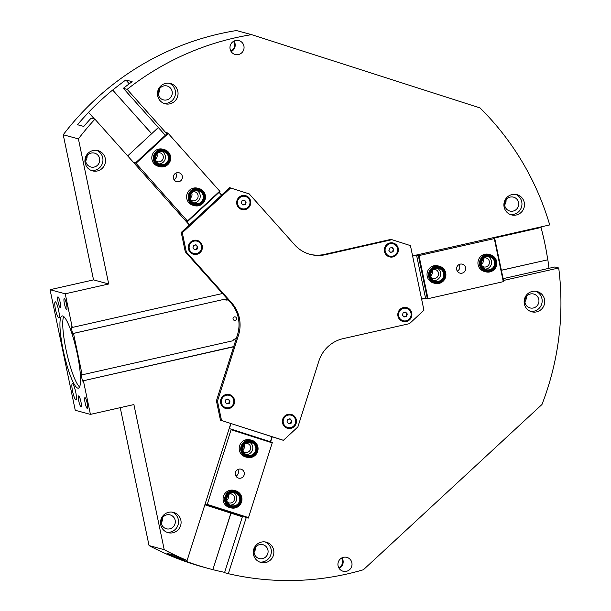 <?xml version="1.0" encoding="UTF-8"?>
<svg xmlns="http://www.w3.org/2000/svg" width="611" height="611" viewBox="0 0 611 611"><rect width="100%" height="100%" fill="white"/><g stroke="black" fill="none" stroke-linecap="round" stroke-linejoin="round"><path stroke-width="0.92" d="M189.318 224.97L94.919 119.183L91.131 118.152A274.996 269.573 105.1 0 0 83.799 126.431L77.475 124.72A274.996 269.573 -74.9 0 1 88.58 112.432L88.473 112.401A274.996 269.573 -74.9 0 1 112.653 90.023L151.688 133.679M182.269 558.996L182.032 559.752A274.996 269.573 -74.9 0 1 167.024 553.352L173.348 555.063A274.996 269.573 105.1 0 0 183.315 559.432L187.111 560.463L230.79 423.469M412.585 255.91L549.717 224.924A274.996 269.573 105.1 0 0 480.009 107.933L251.602 34.651A274.996 269.573 105.1 0 0 127.164 89.343L166.879 133.862M219.089 192.366L221.556 195.138M243.911 45.993A7.179 7.034 -74.9 0 1 235.143 54.478A7.179 7.034 -74.9 0 1 230.225 45.71A7.179 7.034 -74.9 0 1 243.911 45.993M177.832 91.337A10.494 10.288 -74.9 0 1 165.016 103.74A10.494 10.288 -74.9 0 1 157.829 90.924A10.494 10.288 -74.9 0 1 177.832 91.337M524.269 202.485A10.494 10.288 -74.9 0 1 511.453 214.889A10.494 10.288 -74.9 0 1 504.266 202.081A10.494 10.288 -74.9 0 1 524.269 202.485M246.271 517.486L228.346 573.691L224.55 572.667L242.529 516.287M272.025 436.705L270.421 441.73M94.506 119.069L88.58 112.432M503.12 278.662L554.918 266.961L558.714 267.985L503.495 280.464M230.866 513.141L212.849 569.643A274.996 269.573 -74.9 0 1 208.97 568.627A274.996 269.573 -74.9 0 1 181.925 559.722L182.032 559.752M230.973 513.179L212.849 569.643M493.719 238.191L541.102 227.483A274.996 269.573 -74.9 0 0 540.941 226.902M501.371 270.283L547.846 259.782A274.996 269.573 -74.9 0 1 548.968 268.305M224.649 572.362A274.996 269.573 -74.9 0 1 212.956 569.673M151.65 133.725L112.653 90.023M501.364 270.23L547.846 259.782M541.01 227.506A274.996 269.573 -74.9 0 1 547.739 259.751M236.503 318.247A1.787 1.757 -74.9 0 1 234.319 320.363A1.787 1.757 -74.9 0 1 233.089 318.171A1.787 1.757 -74.9 0 1 236.503 318.247M259.599 561.998A10.494 10.288 105.1 0 0 265.029 541.904M254.153 553.169A7.179 7.034 105.1 0 0 267.839 553.444A7.179 7.034 105.1 0 0 262.921 544.684A7.179 7.034 105.1 0 0 254.153 553.169M273.652 550.015A10.494 10.288 -74.9 0 1 260.836 562.426A10.494 10.288 -74.9 0 1 253.649 549.61A10.494 10.288 -74.9 0 1 273.652 550.015M254.039 552.436A7.179 7.034 105.1 0 0 255.413 547.364M91.23 170.438A10.494 10.288 105.1 0 0 96.668 150.352M85.792 161.609A7.179 7.034 105.1 0 0 99.478 161.892A7.179 7.034 105.1 0 0 94.56 153.124A7.179 7.034 105.1 0 0 85.792 161.609M105.291 158.455A10.494 10.288 -74.9 0 1 92.475 170.866A10.494 10.288 -74.9 0 1 85.288 158.05A10.494 10.288 -74.9 0 1 105.291 158.455M85.677 160.876A7.179 7.034 105.1 0 0 87.052 155.805M510.208 214.469A10.494 10.288 105.1 0 0 515.646 194.374M504.77 205.64A7.179 7.034 105.1 0 0 518.456 205.915A7.179 7.034 105.1 0 0 513.538 197.147A7.179 7.034 105.1 0 0 504.77 205.64M504.655 204.906A7.179 7.034 105.1 0 0 506.03 199.835M530.455 311.358A10.494 10.288 105.1 0 0 535.885 291.271M525.009 302.529A7.179 7.034 105.1 0 0 538.696 302.812A7.179 7.034 105.1 0 0 533.777 294.044A7.179 7.034 105.1 0 0 525.009 302.529M544.508 299.382A10.494 10.288 -74.9 0 1 531.692 311.786A10.494 10.288 -74.9 0 1 524.505 298.97A10.494 10.288 -74.9 0 1 544.508 299.382M524.895 301.796A7.179 7.034 105.1 0 0 526.27 296.725M163.771 103.312A10.494 10.288 105.1 0 0 169.209 83.226M158.333 94.484A7.179 7.034 105.1 0 0 172.019 94.766A7.179 7.034 105.1 0 0 167.101 85.998A7.179 7.034 105.1 0 0 158.333 94.484M158.218 93.75A7.179 7.034 105.1 0 0 159.593 88.679M166.811 532.227A10.494 10.288 105.1 0 0 172.249 512.14M161.373 523.398A7.179 7.034 105.1 0 0 175.059 523.68A7.179 7.034 105.1 0 0 170.141 514.913A7.179 7.034 105.1 0 0 161.373 523.398M180.871 520.251A10.494 10.288 -74.9 0 1 168.056 532.655A10.494 10.288 -74.9 0 1 160.869 519.839A10.494 10.288 -74.9 0 1 180.871 520.251M161.258 522.665A7.179 7.034 105.1 0 0 162.633 517.593M341.45 558.141A6.629 6.5 -74.9 0 1 338.815 567.863M233.494 41.38A6.629 6.5 -74.9 0 1 230.859 51.103M231.172 51.607A7.179 7.034 105.1 0 0 234.013 41.097M339.128 568.375A7.179 7.034 105.1 0 0 341.969 557.858M351.867 562.754A7.179 7.034 -74.9 0 1 343.099 571.239A7.179 7.034 -74.9 0 1 338.181 562.479A7.179 7.034 -74.9 0 1 351.867 562.754M77.299 353.96A36.996 6.492 77.3 0 1 78.391 388.138A36.996 6.492 77.3 0 1 63.911 353.479A36.996 6.492 77.3 0 1 62.085 315.956A36.996 6.492 77.3 0 1 77.299 353.96M63.697 316.544A36.996 6.492 -102.7 0 0 66.721 352.845A36.996 6.492 -102.7 0 0 79.598 386.916M58.633 310.312A8.256 1.451 77.3 0 1 58.877 317.934A8.256 1.451 77.3 0 1 55.647 310.205A8.256 1.451 77.3 0 1 55.242 301.826A8.256 1.451 77.3 0 1 58.633 310.312M75.726 392.132A8.256 1.451 77.3 0 1 75.97 399.754A8.256 1.451 77.3 0 1 72.74 392.025A8.256 1.451 77.3 0 1 72.335 383.655A8.256 1.451 77.3 0 1 75.726 392.132M80.912 401.656A5.583 0.978 77.3 0 1 81.08 406.811A5.583 0.978 77.3 0 1 78.895 401.587A5.583 0.978 77.3 0 1 78.62 395.928A5.583 0.978 77.3 0 1 80.912 401.656M66.546 304.324A5.583 0.978 77.3 0 1 66.706 309.479A5.583 0.978 77.3 0 1 64.522 304.247A5.583 0.978 77.3 0 1 64.247 298.588A5.583 0.978 77.3 0 1 66.546 304.324M60.222 302.613A5.583 0.978 77.3 0 1 60.39 307.768A5.583 0.978 77.3 0 1 58.205 302.537A5.583 0.978 77.3 0 1 57.93 296.877A5.583 0.978 77.3 0 1 60.222 302.613M87.236 403.367A5.583 0.978 77.3 0 1 87.404 408.522A5.583 0.978 77.3 0 1 85.212 403.298A5.583 0.978 77.3 0 1 84.944 397.639A5.583 0.978 77.3 0 1 87.236 403.367M228.132 299.795A4.414 4.33 -74.9 0 1 224.191 299.321L73.496 333.377L82.157 374.826L232.852 340.77A4.414 4.33 -74.9 0 1 236.251 338.639M94.919 119.183A274.996 269.573 105.1 0 0 78.399 138.873L108.712 283.985L65.232 293.807L72.258 327.45L222.511 293.501M233.646 346.796L83.394 380.745L90.42 414.388L133.901 404.566L164.222 549.679A274.996 269.573 105.1 0 0 187.111 560.463M83.394 380.745L233.708 346.597M83.035 380.645L83.149 381.188L82.454 380.997L83.081 380.859M224.191 299.321L73.183 333.484M224.985 299.757A4.414 4.33 105.1 0 0 227.643 299.253M72.556 333.629L71.097 326.633L72.258 327.45M82.454 380.997L80.988 374.001L82.157 374.826M251.602 34.651L236.434 30.55A274.996 269.573 105.1 0 0 63.223 134.764L93.544 279.884L50.056 289.706L65.232 293.807M50.056 289.706L75.252 410.287L90.42 414.388M165.306 135.321L123.369 88.32L127.164 89.343M129.265 83.806L125.835 79.972L132.159 81.683A274.996 269.573 105.1 0 0 123.369 88.32M425.523 298.076L421.582 298.97M120.237 407.652L149.046 545.57L164.222 549.679M149.046 545.57A274.996 269.573 105.1 0 0 204.013 567.283L208.97 568.627M228.346 573.691A274.996 269.573 105.1 0 0 363.392 569.75L541.965 404.505A274.996 269.573 105.1 0 0 558.714 267.985M112.76 90.054A274.996 269.573 -74.9 0 1 125.835 79.972M63.223 134.764L78.399 138.873M93.544 279.884L108.712 283.985M492.481 237.855L494.727 238.466L494.299 238.611L503.296 281.671L503.724 281.526L494.727 238.466M494.299 238.611L418.367 255.719L427.364 298.779L427.998 298.687L419.001 255.627M503.296 281.671L427.998 298.687M485.829 271.842L484.294 271.429A8.837 8.661 -74.9 0 1 478.115 264.815A8.837 8.661 -74.9 0 1 488.907 254.367L490.45 254.787A8.837 8.661 105.1 0 0 479.78 261.05A8.837 8.661 105.1 0 0 485.829 271.842A8.837 8.661 105.1 0 0 496.621 261.393A8.837 8.661 105.1 0 0 490.45 254.787M434.925 283.344L433.39 282.931A8.837 8.661 -74.9 0 1 427.211 276.317A8.837 8.661 -74.9 0 1 438.003 265.869L439.538 266.289A8.837 8.661 105.1 0 0 428.876 272.552A8.837 8.661 105.1 0 0 434.925 283.344A8.837 8.661 105.1 0 0 445.717 272.903A8.837 8.661 105.1 0 0 439.538 266.289M456.707 269.65A4.628 4.537 -74.9 0 1 462.359 264.181A4.628 4.537 -74.9 0 1 465.529 269.833A4.628 4.537 -74.9 0 1 456.707 269.65M412.631 256.124L416.572 255.23L418.367 255.719M427.364 298.779L425.569 298.298L416.572 255.23M457.303 271.147A4.628 4.537 105.1 0 0 459.09 264.555M431.358 277.722A4.628 4.537 105.1 0 0 438.454 272.941A4.628 4.537 105.1 0 0 433.627 269.344M430.793 275.821A4.628 4.537 105.1 0 0 432.176 270.704M482.27 266.22A4.628 4.537 105.1 0 0 489.358 261.439A4.628 4.537 105.1 0 0 484.531 257.842M481.697 264.319A4.628 4.537 105.1 0 0 483.087 259.201M425.569 298.298L421.628 299.184M133.366 162.266L136.016 163.29L168.254 133.458L167.788 133.022L135.55 162.854M167.788 133.022L165.612 132.434M158.348 127.523L127.684 155.897M136.016 163.29L187.753 221.358L219.991 191.526L219.739 191.151L187.493 220.983M168.254 133.458L219.739 191.151M159.708 166.666L158.165 166.245A8.837 8.661 -74.9 0 1 152.116 155.461A8.837 8.661 -74.9 0 1 162.778 149.191L164.321 149.603A8.837 8.661 105.1 0 0 153.651 155.874A8.837 8.661 105.1 0 0 159.708 166.666A8.837 8.661 105.1 0 0 170.5 156.217A8.837 8.661 105.1 0 0 164.321 149.603M194.512 205.663L192.969 205.25A8.837 8.661 -74.9 0 1 186.913 194.458A8.837 8.661 -74.9 0 1 197.582 188.196L199.125 188.608A8.837 8.661 105.1 0 0 188.455 194.878A8.837 8.661 105.1 0 0 194.512 205.663A8.837 8.661 105.1 0 0 205.296 195.222A8.837 8.661 105.1 0 0 199.125 188.608M180.909 180.627A4.628 4.537 -74.9 0 1 173.501 176.037A4.628 4.537 -74.9 0 1 182.292 176.113A4.628 4.537 -74.9 0 1 180.909 180.627M189.479 224.817L185.958 220.876L187.753 221.358M174.036 179.718A4.628 4.537 105.1 0 0 175.815 173.127M190.945 200.041A4.628 4.537 105.1 0 0 198.01 195.161A4.628 4.537 105.1 0 0 193.206 191.663M190.372 198.14A4.628 4.537 105.1 0 0 191.762 193.023M156.141 161.044A4.628 4.537 105.1 0 0 163.206 156.156A4.628 4.537 105.1 0 0 158.409 152.666M155.576 159.135A4.628 4.537 105.1 0 0 156.958 154.025M219.25 192.213L221.717 194.985M246.241 517.578L248.242 518.12L248.509 517.616L207.274 504.388L206.999 504.885L248.242 518.12M206.999 504.885L204.998 504.342M204.861 504.801L242.353 516.83M248.509 517.616L272.391 442.364L231.157 429.128L231.095 429.686L272.33 442.914M207.274 504.388L231.095 429.686M230.981 507.848A8.837 8.661 105.1 0 0 241.773 497.4A8.837 8.661 105.1 0 0 224.932 497.056A8.837 8.661 105.1 0 0 230.981 507.848L229.446 507.435A8.837 8.661 -74.9 0 1 223.389 496.644A8.837 8.661 -74.9 0 1 234.433 490.488M247.088 457.341A8.837 8.661 105.1 0 0 257.88 446.901A8.837 8.661 105.1 0 0 241.032 446.557A8.837 8.661 105.1 0 0 247.088 457.341L245.546 456.929A8.837 8.661 -74.9 0 1 239.497 446.137A8.837 8.661 -74.9 0 1 250.541 439.981M241.208 469.248A4.628 4.537 -74.9 0 1 244.148 474.938A4.628 4.537 -74.9 0 1 238.595 478.115A4.628 4.537 -74.9 0 1 235.426 472.471A4.628 4.537 -74.9 0 1 241.208 469.248M272.231 436.766L270.627 441.791M231.157 429.128L229.369 428.647L230.996 423.538M235.961 476.152A4.628 4.537 105.1 0 0 237.748 469.553M243.522 451.72A4.628 4.537 105.1 0 0 250.518 449.23A4.628 4.537 105.1 0 0 245.79 443.342M242.957 449.818A4.628 4.537 105.1 0 0 244.339 444.701M227.422 502.227A4.628 4.537 105.1 0 0 234.418 499.737A4.628 4.537 105.1 0 0 229.683 493.848M226.849 500.325A4.628 4.537 105.1 0 0 228.231 495.208M282.725 419.207A7.179 7.034 -74.9 0 1 294.662 416.511A7.179 7.034 -74.9 0 1 290.889 428.357A7.179 7.034 -74.9 0 1 282.725 419.207M220.869 399.357A7.179 7.034 -74.9 0 1 232.814 396.661A7.179 7.034 -74.9 0 1 229.033 408.507A7.179 7.034 -74.9 0 1 220.869 399.357M200.599 242.491A7.179 7.034 -74.9 0 1 196.826 254.336A7.179 7.034 -74.9 0 1 188.662 245.187A7.179 7.034 -74.9 0 1 200.599 242.491M248.96 197.743A7.179 7.034 -74.9 0 1 245.187 209.588A7.179 7.034 -74.9 0 1 237.022 200.439A7.179 7.034 -74.9 0 1 248.96 197.743M392.82 256.948A7.179 7.034 -74.9 0 1 384.655 247.806A7.179 7.034 -74.9 0 1 396.592 245.103A7.179 7.034 -74.9 0 1 392.82 256.948M406.307 321.546A7.179 7.034 -74.9 0 1 398.151 312.397A7.179 7.034 -74.9 0 1 410.088 309.701A7.179 7.034 -74.9 0 1 406.307 321.546M230.675 302.651A33.131 32.482 -74.9 0 1 237.427 334.95L238.481 335.233A33.131 32.482 105.1 0 0 231.729 302.934L230.675 302.651L185.278 251.778L186.332 252.06L231.729 302.934M185.278 251.778L181.238 232.44L229.637 187.661L249.204 193.886L294.601 244.759A33.131 32.482 105.1 0 0 310.128 254.367A33.131 32.482 105.1 0 0 325.526 254.68L324.472 254.397A33.131 32.482 -74.9 0 1 309.601 254.222M324.472 254.397L390.872 239.39L391.926 239.68L325.526 254.68M391.926 239.68L410.439 245.614L423.942 310.258L409.469 323.654L343.069 338.654A33.131 32.482 105.1 0 0 318.889 361.032L297.885 426.913L283.412 440.302L282.358 440.019L220.456 420.154L216.416 400.824L237.427 334.95M181.238 232.44L182.292 232.73L186.332 252.06M230.691 187.944L182.292 232.73M220.456 420.154L283.412 440.302M216.416 400.824L217.47 401.114L221.51 420.444M238.481 335.233L217.47 401.114M226.322 403.81L229.247 403.39L226.796 403.94L225.123 402.061L225.894 399.632L228.346 399.082L230.019 400.953L229.247 403.39M228.774 403.26L229.545 400.831L230.019 400.953M229.545 400.831L227.872 398.952M226.269 395.279A6.393 6.263 -74.9 0 1 233.616 403.145A6.393 6.263 -74.9 0 1 221.304 401.381A6.393 6.263 -74.9 0 1 226.269 395.279M225.849 407.667A6.393 6.263 -74.9 0 1 226.162 395.256A6.393 6.263 -74.9 0 1 229.186 395.332M403.604 316.849L406.521 316.429L404.077 316.979L402.397 315.1L403.176 312.672L405.628 312.122L407.3 313.993L406.521 316.429M406.048 316.299L406.827 313.871L407.3 313.993M406.827 313.871L405.146 311.992M403.55 308.318A6.393 6.263 -74.9 0 1 410.898 316.185A6.393 6.263 -74.9 0 1 398.578 314.421A6.393 6.263 -74.9 0 1 403.55 308.318M403.13 320.699A6.393 6.263 -74.9 0 1 403.069 320.691A6.393 6.263 -74.9 0 1 403.436 308.295A6.393 6.263 -74.9 0 1 406.46 308.364M390.108 252.259L393.026 251.831L390.582 252.381L388.901 250.51L389.681 248.074L392.132 247.524L393.805 249.403L393.026 251.831M392.552 251.701L393.331 249.273L393.805 249.403M393.331 249.273L391.659 247.394M390.055 243.728A6.393 6.263 -74.9 0 1 397.402 251.587A6.393 6.263 -74.9 0 1 385.083 249.823A6.393 6.263 -74.9 0 1 390.055 243.728M389.635 256.108A6.393 6.263 -74.9 0 1 389.948 243.697A6.393 6.263 -74.9 0 1 392.965 243.774M194.115 249.639L197.04 249.212L194.588 249.769L192.916 247.89L193.687 245.462L196.139 244.904L197.811 246.783L197.04 249.212M196.566 249.082L197.338 246.653L197.811 246.783M197.338 246.653L195.665 244.782M194.061 241.108A6.393 6.263 -74.9 0 1 201.409 248.975A6.393 6.263 -74.9 0 1 189.097 247.211A6.393 6.263 -74.9 0 1 194.061 241.108M193.641 253.489A6.393 6.263 -74.9 0 1 193.954 241.078A6.393 6.263 -74.9 0 1 196.979 241.154M288.178 423.66L291.103 423.232L288.652 423.79L286.979 421.911L287.75 419.482L290.202 418.925L291.875 420.803L291.103 423.232M290.63 423.102L291.401 420.673L291.875 420.803M291.401 420.673L289.729 418.795M288.125 415.129A6.393 6.263 -74.9 0 1 295.472 422.995A6.393 6.263 -74.9 0 1 283.16 421.231A6.393 6.263 -74.9 0 1 288.125 415.129M287.705 427.509A6.393 6.263 -74.9 0 1 288.018 415.098A6.393 6.263 -74.9 0 1 291.042 415.175M242.475 204.891L245.401 204.464L242.949 205.013L241.276 203.142L242.048 200.714L244.499 200.156L246.172 202.035L245.401 204.464M244.927 204.334L245.698 201.905L246.172 202.035M245.698 201.905L244.026 200.026M242.422 196.36A6.393 6.263 -74.9 0 1 249.769 204.219A6.393 6.263 -74.9 0 1 237.458 202.462A6.393 6.263 -74.9 0 1 242.422 196.36M242.002 208.741A6.393 6.263 -74.9 0 1 242.315 196.33A6.393 6.263 -74.9 0 1 245.339 196.406M484.92 269.1A6.629 6.5 105.1 0 0 488.281 256.696M494.505 261.875A6.629 6.5 -74.9 0 1 486.409 269.711A6.629 6.5 -74.9 0 1 481.865 261.615A6.629 6.5 -74.9 0 1 494.505 261.875M496.025 261.607A8.065 7.905 -74.9 0 1 485.837 271.032A8.065 7.905 -74.9 0 1 482.995 257.422A8.065 7.905 -74.9 0 1 496.025 261.607M495.391 261.745A7.401 7.256 105.1 0 0 483.431 257.911A7.401 7.256 105.1 0 0 486.035 270.406A7.401 7.256 105.1 0 0 495.391 261.745M158.799 163.924A6.629 6.5 105.1 0 0 162.152 151.52M168.376 156.699A6.629 6.5 -74.9 0 1 160.281 164.535A6.629 6.5 -74.9 0 1 155.744 156.439A6.629 6.5 -74.9 0 1 168.376 156.699M169.904 156.424A8.065 7.905 -74.9 0 1 159.708 165.856A8.065 7.905 -74.9 0 1 156.867 152.246A8.065 7.905 -74.9 0 1 169.904 156.424M169.262 156.569A7.401 7.256 105.1 0 0 157.302 152.735A7.401 7.256 105.1 0 0 159.914 165.222A7.401 7.256 105.1 0 0 169.262 156.569M193.603 202.921A6.629 6.5 105.1 0 0 196.956 190.517M203.18 195.703A6.629 6.5 -74.9 0 1 195.085 203.532A6.629 6.5 -74.9 0 1 190.548 195.444A6.629 6.5 -74.9 0 1 203.18 195.703M204.708 195.428A8.065 7.905 -74.9 0 1 194.512 204.861A8.065 7.905 -74.9 0 1 191.671 191.243A8.065 7.905 -74.9 0 1 204.708 195.428M204.066 195.573A7.401 7.256 105.1 0 0 192.106 191.732A7.401 7.256 105.1 0 0 194.718 204.227A7.401 7.256 105.1 0 0 204.066 195.573M230.072 505.106A6.629 6.5 105.1 0 0 233.433 492.703M239.649 497.881A6.629 6.5 -74.9 0 1 231.561 505.717A6.629 6.5 -74.9 0 1 227.017 497.621A6.629 6.5 -74.9 0 1 239.649 497.881M241.177 497.614A8.065 7.905 -74.9 0 1 230.989 507.038A8.065 7.905 -74.9 0 1 228.147 493.428A8.065 7.905 -74.9 0 1 241.177 497.614M240.543 497.751A7.401 7.256 105.1 0 0 228.583 493.917A7.401 7.256 105.1 0 0 231.187 506.412A7.401 7.256 105.1 0 0 240.543 497.751M434.016 280.602A6.629 6.5 105.1 0 0 437.369 268.198M443.594 273.377A6.629 6.5 -74.9 0 1 435.506 281.213A6.629 6.5 -74.9 0 1 430.961 273.117A6.629 6.5 -74.9 0 1 443.594 273.377M445.121 273.109A8.065 7.905 -74.9 0 1 434.933 282.534A8.065 7.905 -74.9 0 1 432.092 268.924A8.065 7.905 -74.9 0 1 445.121 273.109M444.487 273.254A7.401 7.256 105.1 0 0 432.527 269.413A7.401 7.256 105.1 0 0 435.131 281.908A7.401 7.256 105.1 0 0 444.487 273.254M246.18 454.599A6.629 6.5 105.1 0 0 249.532 442.196M255.757 447.374A6.629 6.5 -74.9 0 1 247.661 455.21A6.629 6.5 -74.9 0 1 243.125 447.122A6.629 6.5 -74.9 0 1 255.757 447.374M257.284 447.107A8.065 7.905 -74.9 0 1 247.088 456.539A8.065 7.905 -74.9 0 1 244.247 442.922A8.065 7.905 -74.9 0 1 257.284 447.107M256.643 447.252A7.401 7.256 105.1 0 0 244.683 443.41A7.401 7.256 105.1 0 0 247.295 455.905A7.401 7.256 105.1 0 0 256.643 447.252M234.059 490.373L235.594 490.793M250.159 439.874L251.701 440.287"/></g></svg>
